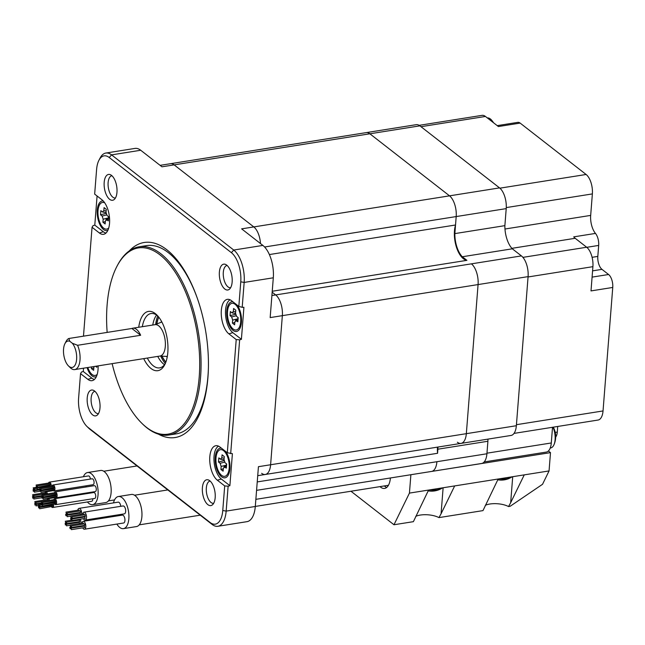 <?xml version="1.0" encoding="UTF-8"?>
<svg xmlns="http://www.w3.org/2000/svg" width="645" height="645" viewBox="0 0 645 645"><rect width="100%" height="100%" fill="white"/><g stroke="black" fill="none" stroke-linecap="round" stroke-linejoin="round"><path stroke-width="0.97" d="M256.573 490.345L436.899 461.707A16.004 7.587 81 0 1 431.594 471.431L481.613 463.481A16.004 7.587 81 0 0 486.919 453.766L487.902 441.261A20.511 9.723 81 0 1 487.999 439.108M437.979 447.05A20.511 9.723 -99 0 0 437.882 449.202L437.56 453.282A21.511 10.199 81 0 1 437.455 447.13M261.644 473.301A16.004 7.587 -99 0 0 265.305 474.47A16.004 7.587 -99 0 0 270.61 464.755L466.335 433.674A16.004 7.587 81 0 1 461.03 443.389A16.004 7.587 81 0 1 457.361 442.22M461.03 443.389L511.05 435.448A16.004 7.587 81 0 0 516.355 425.724L466.335 433.674A16.004 7.587 81 0 1 461.03 443.389L265.305 474.47A16.004 7.587 -99 0 0 270.61 464.755L282.349 315.655A16.004 7.587 -99 0 0 275.681 294.926L471.406 263.845A16.004 7.587 81 0 1 478.074 284.574L466.335 433.674L478.074 284.574L528.086 276.624A16.004 7.587 81 0 0 521.426 255.904L512.324 248.809A20.511 9.723 81 0 1 504.874 225.653L506.212 208.617A16.004 7.587 81 0 0 499.544 187.897L419.887 125.848A16.004 7.587 81 0 0 416.227 124.678L366.207 132.62A16.004 7.587 81 0 1 369.867 133.789L419.887 125.848M504.874 225.653L454.854 233.603A20.511 9.723 -99 0 0 462.304 256.758L466.899 260.338A21.511 10.199 81 0 1 456.45 247.204A21.511 10.199 81 0 1 455.531 224.992L456.192 216.567L506.212 208.617M217.865 526.288A25.01 11.86 -99 0 0 226.161 511.106L228.12 486.209L229.878 485.677L232.402 453.661L227.306 452.75L219.977 447.041A18.141 8.603 81 0 0 216.478 445.663A18.141 8.603 81 0 0 209.73 460.103A18.141 8.603 81 0 0 217.365 480.219L224.702 485.927L222.767 510.501A22.511 10.675 81 0 1 210.149 522.514L87.978 427.353A22.511 10.675 81 0 1 86.898 426.401L88.768 428.24A25.01 11.86 -99 0 0 89.969 429.296L212.141 524.458A25.01 11.86 -99 0 0 217.865 526.288L247.003 521.66A25.01 11.86 81 0 0 255.299 506.478L258.435 466.69L270.61 464.755L282.349 315.655L270.166 317.59L273.303 277.802A25.01 11.86 81 0 0 262.878 245.414L241.625 228.854L253.799 226.919L174.142 164.87L253.799 226.919A16.004 7.587 -99 0 1 260.491 243.552A16.004 7.587 -99 0 0 253.799 226.919L449.525 195.838A16.004 7.587 81 0 1 456.192 216.567A16.004 7.587 81 0 0 449.525 195.838L369.867 133.789A16.004 7.587 81 0 0 366.207 132.62L160.097 165.354M97.081 195.991L94.791 225.121L93.033 225.653L92.05 227.274L99.378 232.982A18.141 8.603 81 0 0 104.167 234.159A18.141 8.603 81 0 0 109.569 218.582A18.141 8.603 81 0 0 101.991 199.813L94.662 194.105L96.597 169.522A22.511 10.675 81 0 1 98.943 160.258A22.511 10.675 81 0 1 109.215 157.509L231.386 252.671A22.511 10.675 81 0 1 240.762 281.817L238.827 306.399L242.197 307.326L244.157 282.429A25.01 11.86 -99 0 0 233.74 250.042L111.569 154.881A25.01 11.86 -99 0 0 105.845 153.042L134.982 148.415A25.01 11.86 81 0 1 140.707 150.253L161.968 166.805L174.142 164.87A16.004 7.587 -99 0 0 170.482 163.701A16.004 7.587 -99 0 1 174.142 164.87L369.867 133.789L449.525 195.838L499.544 187.897M521.426 255.904L471.406 263.845A16.004 7.587 81 0 1 478.074 284.574L282.349 315.655A16.004 7.587 -99 0 0 275.681 294.926L272.166 292.193L275.681 294.926L271.9 295.531M437.56 453.282L257.234 481.92M466.899 260.338L272.238 291.25M455.531 224.992L269.368 254.557M86.898 426.401A22.511 10.675 81 0 1 78.601 398.207L80.536 373.632L81.512 372.012L83.27 371.48L83.528 368.19M238.827 306.399L231.499 300.683A18.141 8.603 -99 0 0 227.999 299.304A18.141 8.603 -99 0 0 221.243 313.744A18.141 8.603 -99 0 0 228.886 333.86L236.215 339.568L239.642 339.851L241.399 339.318L243.915 307.302L242.197 307.326M227.306 452.75L236.215 339.568M80.536 373.632L87.865 379.341A18.141 8.603 -99 0 0 92.646 380.518A18.141 8.603 -99 0 0 98.105 365.876M92.05 227.274L83.479 336.166M99.991 407.93A13.077 6.2 81 0 1 97.29 415.082A13.077 6.2 81 0 1 90.203 411.953A13.077 6.2 81 0 1 87.212 397.981A13.077 6.2 81 0 1 93.348 390.281A13.077 6.2 81 0 1 99.991 407.93M219.373 272.101A13.077 6.2 81 0 1 225.508 264.402A13.077 6.2 81 0 1 232.144 282.05A13.077 6.2 81 0 1 229.443 289.202A13.077 6.2 81 0 1 222.356 286.066A13.077 6.2 81 0 1 219.373 272.101M116.963 192.331A13.077 6.2 -99 0 0 110.319 174.682A13.077 6.2 -99 0 0 104.184 182.374A13.077 6.2 -99 0 0 107.167 196.346A13.077 6.2 -99 0 0 114.254 199.474A13.077 6.2 -99 0 0 116.963 192.331M202.401 487.701A13.077 6.2 -99 0 0 205.384 501.673A13.077 6.2 -99 0 0 212.471 504.801A13.077 6.2 -99 0 0 215.18 497.65A13.077 6.2 -99 0 0 208.537 480.001A13.077 6.2 -99 0 0 202.401 487.701M129.266 250.921A98.75 46.819 81 0 1 166.789 249.72A98.75 46.819 81 0 1 197.209 297.974A98.75 46.819 81 0 1 208.391 368.36A98.75 46.819 81 0 1 158.364 434.141M210.141 481.065A11.255 5.337 81 0 0 210.068 481.073A11.255 5.337 81 0 0 206.335 487.91A11.255 5.337 -99 0 0 213.6 503.31A11.255 5.337 -99 0 0 213.672 503.293M98.492 413.574A11.255 5.337 81 0 1 98.411 413.582A11.255 5.337 81 0 1 91.147 398.191A11.255 5.337 -99 0 1 94.88 391.354A11.255 5.337 -99 0 1 94.96 391.346M230.644 287.694A11.255 5.337 -99 0 1 230.563 287.702A11.255 5.337 -99 0 1 223.307 272.311A11.255 5.337 81 0 1 227.04 265.474A11.255 5.337 81 0 1 227.113 265.466M111.924 175.746A11.255 5.337 -99 0 0 111.851 175.754A11.255 5.337 -99 0 0 108.118 182.583A11.255 5.337 81 0 0 115.382 197.983A11.255 5.337 81 0 0 115.455 197.975M105.845 153.042A25.01 11.86 -99 0 0 100.16 157.936L98.943 160.258M105.99 233.047A17.504 8.296 81 0 1 103.345 231.781L94.791 225.121M83.27 371.48L91.824 378.139A17.504 8.296 -99 0 0 94.468 379.405M87.083 367.626A15.004 7.111 -99 0 0 96.363 376.664M157.743 356.403A27.509 13.045 81 0 0 163.79 364.199A27.509 13.045 -99 0 0 164.491 364.715M152.76 325.032A27.509 13.045 81 0 1 156.606 315.034M142.319 326.692A27.509 13.045 81 0 1 151.019 313.534A27.509 13.045 81 0 1 157.307 315.55A27.509 13.045 81 0 1 157.702 315.865M165.281 363.578A27.509 13.045 81 0 1 159.646 367.876A27.509 13.045 81 0 1 153.349 365.86A27.509 13.045 81 0 1 147.302 358.056M138.74 327.257A30.009 14.23 81 0 1 155.316 313.607A30.009 14.23 81 0 1 156.759 314.873A30.009 14.23 81 0 1 164.685 364.82A30.009 14.23 81 0 1 150.995 368.489A30.009 14.23 81 0 1 143.722 358.628M107.159 332.409A94.283 44.699 81 0 1 116.922 266.361A94.283 44.699 81 0 1 159.944 254.839A94.283 44.699 81 0 1 199.216 376.93A94.283 44.699 81 0 1 146.375 427.264A94.283 44.699 81 0 1 141.844 423.289A94.283 44.699 81 0 1 112.133 363.643M116.922 266.361L117.414 265.426A95.283 45.174 81 0 1 139.078 246.809A95.283 45.174 81 0 1 160.879 253.783A95.283 45.174 -99 0 1 200.893 355.911A95.283 45.174 -99 0 1 168.974 435.012A95.283 45.174 -99 0 1 147.173 428.038A95.283 45.174 81 0 1 142.593 424.023L141.844 423.289M168.974 435.012L176.367 433.843A95.283 45.174 -99 0 0 208.408 367.723M197.426 298.579A95.283 45.174 -99 0 0 168.281 252.606A95.283 45.174 81 0 0 146.471 245.632L139.078 246.809M233.006 301.86A15.004 7.111 -99 0 0 226.774 310.938A15.004 7.111 -99 0 0 231.136 328.386A15.004 7.111 -99 0 0 239.875 328.539A15.004 7.111 -99 0 0 241.44 322.363A15.004 7.111 -99 0 0 237.271 305.182M230.072 299.796A17.504 8.296 -99 0 0 225.589 315.292A17.504 8.296 -99 0 0 232.845 332.659L241.399 339.318M230.676 453.677L239.642 339.851M224.702 485.927L228.12 486.209M229.878 485.677L221.324 479.017A17.504 8.296 81 0 1 214.067 461.651A17.504 8.296 81 0 1 218.55 446.155M225.75 451.54A15.004 7.111 81 0 1 229.918 468.713A15.004 7.111 81 0 1 228.354 474.897A15.004 7.111 81 0 1 219.614 474.744A15.004 7.111 81 0 1 215.261 457.297A15.004 7.111 81 0 1 221.485 448.219M107.884 230.305A15.004 7.111 81 0 1 100.241 225.282A15.004 7.111 81 0 1 97.274 210.068A15.004 7.111 81 0 1 103.224 200.942M165.886 362.071A28.759 13.634 81 0 1 161.871 355.855M158.751 317.122A28.759 13.634 -99 0 0 156.856 324.274M158.646 316.993A28.977 13.739 -99 0 0 156.727 324.306M165.829 362.224A28.977 13.739 81 0 1 161.742 355.863M157.727 315.897A30.904 14.65 -99 0 0 155.655 324.564M165.297 363.546A30.904 14.65 81 0 1 160.637 355.951M69.765 341.253L72.288 343.221A13.384 6.345 -99 0 1 76.408 361.063A13.384 6.345 -99 0 1 68.475 365.917A13.384 6.345 -99 0 1 64.943 343.64A13.384 6.345 -99 0 1 69.765 341.253L68.838 338.496L131.903 328.474A15.883 7.53 81 0 1 132.83 328.2A15.883 7.53 81 0 1 136.466 329.361A15.883 7.53 81 0 1 140.634 335.279L77.569 345.293A15.883 7.53 -99 0 1 74.747 369.585L160.041 356.04A15.883 7.53 81 0 0 165.362 342.85A15.883 7.53 81 0 0 158.694 325.83A15.883 7.53 -99 0 0 155.058 324.669L161.282 322.21A17.778 8.425 -99 0 0 161.282 322.21L161.782 321.863M68.475 365.917L70.353 367.747A15.883 7.53 -99 0 0 71.111 368.416A15.883 7.53 -99 0 0 74.747 369.585M72.288 343.221L77.569 345.293M68.838 338.496A15.883 7.53 -99 0 0 66.153 341.318L64.943 343.64M131.903 328.474L140.634 335.279M516.355 425.724L528.086 276.624M454.854 233.603L456.192 216.567L264.595 246.995M486.919 453.766L436.899 461.707A16.004 7.587 81 0 1 431.594 471.431L255.863 499.335M487.902 441.261L437.882 449.202M512.324 248.809L462.304 256.758M240.706 321.791A13.505 6.402 -99 0 0 231.99 303.311A13.505 6.402 -99 0 0 227.508 311.511A13.505 6.402 81 0 0 236.223 329.99A13.505 6.402 81 0 0 240.706 321.791M235.489 320.363L237.852 321.75L238.174 317.638L236.562 316.381L235.546 313.212L235.78 310.189L233.579 308.479L233.345 311.503L235.651 311.833M233.345 311.503L231.974 312.809L232.369 313.002M231.974 312.809L230.362 311.551L230.031 315.663L231.652 316.921L236.07 315.8M238.029 319.549L234.869 321.799L234.627 324.822L232.434 323.113L232.668 320.089L231.652 316.921M237.941 317.453L237.981 319.057M235.441 313.43L235.61 314.494M232.434 323.113L234.812 322.508M230.031 315.663L235.377 314.308M229.185 468.149A13.505 6.402 -99 0 0 220.469 449.67A13.505 6.402 -99 0 0 215.986 457.869A13.505 6.402 81 0 0 224.702 476.349A13.505 6.402 81 0 0 229.185 468.149M223.976 466.722L226.339 468.109L226.661 463.997L225.041 462.739L224.025 459.571L224.267 456.547L222.065 454.83L221.824 457.853L224.138 458.184M221.824 457.853L220.453 459.159L220.856 459.361M220.453 459.159L218.84 457.902L218.518 462.022L220.13 463.279L224.557 462.151M226.508 465.908L223.347 468.157L223.114 471.181L220.912 469.471L221.146 466.448L220.13 463.279M226.419 463.811L226.468 465.408M223.928 459.788L224.097 460.844M220.912 469.471L223.291 468.859M218.518 462.022L223.855 460.659M104.756 202.893A13.505 6.402 -99 0 0 102.482 202.441A13.505 6.402 -99 0 0 98.008 210.641A13.505 6.402 81 0 0 106.723 229.112A13.505 6.402 81 0 0 108.747 227.975M105.99 219.494L108.352 220.88L108.674 216.76L107.062 215.503L106.038 212.342L106.28 209.319L104.079 207.601L103.837 210.625L106.151 210.955M103.837 210.625L102.466 211.931L102.869 212.132M102.466 211.931L100.854 210.673L100.531 214.793L102.144 216.051L106.57 214.922M108.521 218.679L105.361 220.929L105.127 223.952L102.926 222.235L103.168 219.211L102.144 216.051M108.433 216.575L108.481 218.179M105.941 212.56L106.111 213.616M102.926 222.235L105.304 221.63M100.531 214.793L105.869 213.431M97.226 374.334A13.505 6.402 81 0 1 95.202 375.471A13.505 6.402 81 0 1 87.825 367.505M91.542 366.916L91.405 368.593L93.606 370.311L93.985 366.529M95.589 366.271L96.831 367.239L96.927 366.062M91.405 368.593L93.791 367.989M497.222 125.638L517.854 122.356A10.006 4.741 81 0 1 520.136 123.09L498.392 126.541L485.443 116.455A15.004 7.111 -99 0 0 482.009 115.358L419.153 125.34M520.136 123.09L586.112 174.481A15.004 7.111 81 0 1 592.368 193.911L590.675 215.406A15.004 7.111 -99 0 0 595.48 233.417A10.006 4.741 81 0 1 598.681 245.422L597.818 256.404A10.006 4.741 -99 0 0 601.987 269.36L592.578 270.852M557.723 426.458L557.28 432.094A10.006 4.741 81 0 1 555.668 437.092M601.987 269.36L608.582 274.504A10.006 4.741 81 0 1 612.75 287.452L603.035 410.946A15.004 7.111 81 0 1 598.052 420.048L514.025 433.4M484.185 461.941L546.307 452.081A15.004 7.111 -99 0 0 551.29 442.97L552.523 427.28M612.75 287.452L591.005 290.911L592.908 266.667A15.004 7.111 -99 0 0 586.66 247.237L575.179 238.287A15.004 7.111 81 0 1 573.728 236.868L595.48 233.417M548.387 450.992L550.499 452.637L410.784 474.728M384.347 485.935A17.504 8.296 -99 0 0 386.686 487.459M380.002 486.628A17.504 8.296 -99 0 0 384.614 488.426A17.504 8.296 -99 0 0 390.402 477.969M410.881 474.809L409.438 493.103L393.982 524.748L350.961 491.24M550.499 452.637L549.056 470.931L409.438 493.103M524.264 474.865L510.663 502.713L512.711 476.703M498.174 479.009L482.976 510.614L438.955 517.604L441.075 513.767L443.123 487.749M454.677 485.919L441.075 513.767M549.056 470.931L542.534 484.29L510.114 506.301L508.55 506.551L510.663 502.713M428.578 490.063L413.389 521.668L393.982 524.748M485.33 505.301A15.004 5.974 -175.5 0 1 508.55 506.551M415.735 516.355A15.004 5.974 -175.5 0 1 438.955 517.604M442.551 487.846A13.505 5.378 -175.5 0 1 442.131 488.128A13.505 5.378 -175.5 0 1 437.076 489.789A13.505 5.378 4.5 0 1 429.304 489.942M428.183 490.877A20.011 20.011 0 0 0 432.569 491.135A19.914 10.884 -86.2 0 0 432.714 491.127A19.519 16.609 110.3 0 0 433.101 491.095A20.011 20.011 0 0 0 442.131 488.128M512.138 476.792A13.505 5.378 -175.5 0 1 511.719 477.074A13.505 5.378 -175.5 0 1 506.672 478.735A13.505 5.378 4.5 0 1 498.899 478.896M497.771 479.824A20.011 20.011 0 0 0 502.157 480.082A19.914 10.884 -86.2 0 0 502.302 480.074A19.519 16.609 110.3 0 0 502.697 480.049A20.011 20.011 0 0 0 511.719 477.074M552.983 427.208A13.505 6.402 81 0 1 555.103 439.753A13.505 6.402 -99 0 1 553.942 444.8A20.011 20.011 0 0 0 553.281 427.159M550.233 448.009L550.62 447.953A13.505 6.402 -99 0 0 553.942 444.8M487.362 117.954A13.505 6.402 81 0 1 491.401 119.93A13.505 6.402 81 0 1 493.167 122.477M116.866 524.079A16.254 7.708 -99 0 0 123.453 528.634L136.498 526.562A16.254 7.708 -99 0 0 141.892 516.693A16.254 7.708 -99 0 0 131.395 494.457L118.349 496.529A16.254 7.708 -99 0 0 113.496 502.898M123.453 528.634A16.254 7.708 -99 0 0 128.839 518.765A16.254 7.708 -99 0 0 118.349 496.529M120.752 506.325A3.999 1.895 -99 0 0 118.188 502.149L79.045 508.365A3.999 1.895 -99 0 0 77.787 510.227M120.034 515.476A3.999 1.895 -99 0 0 119.897 514.565M82.697 527.852A3.999 1.895 -99 0 0 84.463 529.222L123.614 523.006A3.999 1.895 -99 0 0 124.937 520.579A3.999 1.895 -99 0 0 122.356 515.105L83.213 521.321A3.999 1.895 -99 0 0 81.955 523.176M83.415 518.701A3.999 1.895 -99 0 0 85.188 520.08L124.332 513.863A3.999 1.895 -99 0 0 125.654 511.429A3.999 1.895 -99 0 0 123.074 505.954L83.931 512.178A3.999 1.895 -99 0 0 82.673 514.033M81.584 514.202A3.999 1.895 -99 0 0 81.625 513.839A3.999 1.895 -99 0 0 79.045 508.365M66.741 515.129L66.508 513.654L66.741 515.129L79.787 513.057L80.044 512.485M79.537 511.05L79.053 510.026L66.008 512.098L66.242 513.581L66.008 512.098M67.411 514.492L80.464 512.42L80.714 511.961L80.23 510.937L67.177 513.009L67.411 514.492L67.177 513.009M80.496 514.379L80.053 513.13L67.007 515.202L67.241 516.685L67.007 515.202M80.867 523.353A3.999 1.895 -99 0 0 80.907 522.99A3.999 1.895 -99 0 0 80.246 519.201M78.9 522.152L79.319 521.636M78.819 520.192L78.674 519.451M79.569 521.515L79.359 520.192M79.778 523.522L79.19 522.385M84.463 529.222A3.999 1.895 -99 0 0 85.793 526.796A3.999 1.895 -99 0 0 83.213 521.321M70.91 528.086L70.676 526.602L70.91 528.086L83.955 526.014L84.213 525.441M71.41 529.642L84.455 527.57L84.705 527.11L84.221 526.086L71.176 528.158L71.41 529.642L71.176 528.158M83.705 523.998L83.221 522.982L70.176 525.054L70.41 526.53L70.176 525.054M71.579 527.449L84.632 525.377L84.874 524.917L84.39 523.893L71.345 525.965L71.579 527.449L71.345 525.965M85.188 520.08A3.999 1.895 -99 0 0 86.511 517.653A3.999 1.895 -99 0 0 83.931 512.178M84.503 516.814L84.93 516.29M85.18 516.169L84.971 514.847M85.003 518.37L84.793 517.048M84.422 514.855L83.794 513.936M66.314 515.315L65.83 514.291L65.58 514.75L66.064 515.774L66.314 515.315M65.959 522.853L66.024 524.28L65.959 522.853M65.282 523.498L65.347 524.925L65.282 523.498M65.459 521.297L65.524 522.724L65.459 521.297M66.629 522.216L66.693 523.643L66.629 522.216M66.459 524.409L66.524 525.836L66.459 524.409M69.749 527.699L70.232 528.731L70.482 528.271L69.999 527.247L69.749 527.699M71.458 518.886L71.393 517.459L71.458 518.886M72.127 518.241L72.063 516.814L72.127 518.241M71.958 520.442L71.893 519.015L71.958 520.442M70.781 519.523L70.716 518.096L70.781 519.523M70.958 517.33L70.894 515.903L70.958 517.33M87.406 501.963A16.254 7.708 -99 0 0 92.662 504.656L105.707 502.584A16.254 7.708 -99 0 0 111.101 492.716A16.254 7.708 -99 0 0 100.612 470.471L87.559 472.543A16.254 7.708 -99 0 0 83.398 476.728M92.662 504.656A16.254 7.708 -99 0 0 98.056 494.788A16.254 7.708 -99 0 0 87.559 472.543M90.389 479.058A2.999 1.419 -99 0 0 88.462 475.929L49.318 482.146A2.999 1.419 -99 0 0 48.496 483.065M86.398 486.91A2.999 1.419 -99 0 0 85.688 485.878M88.397 493.369A2.999 1.419 -99 0 0 87.897 492.748M51.552 506.865A2.999 1.419 -99 0 0 52.616 507.486L91.767 501.27A2.999 1.419 -99 0 0 92.759 499.448A2.999 1.419 -99 0 0 92.767 498.754M54.527 504.035A2.999 1.419 -99 0 0 55.591 504.656L94.734 498.44A2.999 1.419 -99 0 0 95.452 494.344A2.999 1.419 -99 0 0 93.799 492.514L54.648 498.73A2.999 1.419 -99 0 0 53.825 499.649M55.067 497.174A2.999 1.419 -99 0 0 55.446 497.577A2.999 1.419 -99 0 0 56.131 497.795L95.275 491.579A2.999 1.419 -99 0 0 96.282 489.087A2.999 1.419 -99 0 0 95.025 485.87A2.999 1.419 -99 0 0 94.339 485.653L55.188 491.869A2.999 1.419 -99 0 0 54.365 492.788M52.858 490.305A2.999 1.419 -99 0 0 53.922 490.926L93.065 484.709A2.999 1.419 -99 0 0 93.477 484.492A2.999 1.419 -99 0 0 93.912 481.057A2.999 1.419 -99 0 0 92.122 478.784L52.979 485A2.999 1.419 -99 0 0 52.568 485.217A2.999 1.419 -99 0 0 52.156 485.919M51.261 486.056A2.999 1.419 -99 0 0 49.318 482.146M36.846 487.846L36.636 486.515L36.846 487.846L49.891 485.774L50.117 485.225M49.633 483.935L49.197 482.952L36.152 485.024L36.362 486.354L36.152 485.024M37.491 487.233L50.762 484.75L50.326 483.823L37.273 485.895L37.491 487.233L37.273 485.895M50.471 486.185L37.112 487.999L37.321 489.337L37.112 487.999M36.426 488.047L35.991 487.128L36.426 488.047M34.096 490.265L33.661 489.345L34.096 490.265M33.613 488.781L33.177 487.854L33.613 488.781M34.741 489.652L34.306 488.733L34.741 489.652M34.572 491.756L34.137 490.837L34.572 491.756M33.451 490.885L33.016 489.958L33.451 490.885M47.528 493.876A2.999 1.419 -99 0 0 46.488 492.054A2.999 1.419 -99 0 0 45.803 491.837A2.999 1.419 -99 0 0 44.981 492.756M46.118 493.627L45.69 492.643L32.637 494.715L32.855 496.045L32.637 494.715M47.182 493.925L46.811 493.522L33.766 495.594L33.975 496.924L33.766 495.594M33.556 497.126L33.121 496.207L33.556 497.126M34.032 498.617L33.596 497.698L34.032 498.617M32.911 497.747L32.476 496.819L32.911 497.747M49.601 500.318A2.999 1.419 -99 0 0 48.012 498.706A2.999 1.419 -99 0 0 47.601 498.924A2.999 1.419 -99 0 0 47.19 499.625M48.327 500.496L47.899 499.512L34.846 501.584L35.064 502.923L34.846 501.584M49.109 500.399L35.975 502.463L36.184 503.793L35.975 502.463M35.765 503.995L35.33 503.076L35.765 503.995M36.241 505.487L35.806 504.567L36.241 505.487M35.12 504.616L34.685 503.689L35.12 504.616M52.616 507.486A2.999 1.419 -99 0 0 53.616 505.664A2.999 1.419 -99 0 0 53.535 504.197M39.208 507.26L38.99 505.93L39.208 507.26L52.253 505.188L52.479 504.64M39.853 506.647L39.635 505.317L39.853 506.647L53.108 504.261M39.684 508.752L52.955 506.269L52.519 505.349L39.474 507.422L39.684 508.752L39.474 507.422M38.95 505.366L38.515 504.438L38.95 505.366M38.789 507.47L38.345 506.543L38.789 507.47M55.591 504.656A2.999 1.419 -99 0 0 56.309 500.56A2.999 1.419 -99 0 0 54.648 498.73M42.183 504.43L41.965 503.1L42.183 504.43L55.228 502.358L55.454 501.81M54.962 500.52L54.535 499.536L41.49 501.608L41.699 502.939L41.49 501.608M42.82 503.818L56.099 501.334L55.664 500.407L42.61 502.479L42.82 503.818L42.61 502.479M42.659 505.922L55.93 503.439L55.494 502.511L42.449 504.584L42.659 505.922L42.449 504.584M41.756 504.632L41.32 503.713L41.756 504.632M56.131 497.795A2.999 1.419 -99 0 0 57.139 495.304A2.999 1.419 -99 0 0 55.881 492.087A2.999 1.419 -99 0 0 55.188 491.869M42.715 497.569L42.505 496.239L42.715 497.569L55.768 495.497L55.994 494.949M55.502 493.659L55.075 492.675L42.03 494.747L42.239 496.078L42.03 494.747M43.36 496.956L56.639 494.473L56.204 493.554L43.151 495.626L43.36 496.956L43.151 495.626M43.199 499.061L56.47 496.577L56.034 495.65L42.989 497.73L43.199 499.061L42.989 497.73M42.296 497.779L41.861 496.852L42.296 497.779M53.922 490.926A2.999 1.419 -99 0 0 54.333 490.708A2.999 1.419 -99 0 0 54.769 487.273A2.999 1.419 -99 0 0 52.979 485M40.506 490.7L40.296 489.37L40.506 490.7L53.559 488.628L53.785 488.08M53.293 486.79L52.866 485.806L39.821 487.878L40.03 489.208L39.821 487.878M41.151 490.087L54.43 487.604L53.986 486.677L40.941 488.749L41.151 490.087L40.941 488.749M40.99 492.191L54.261 489.708L53.825 488.781L40.78 490.853L40.99 492.191L40.78 490.853M40.087 490.901L39.651 489.982L40.087 490.901M87.978 427.353L89.969 429.296M109.215 157.509L111.569 154.881L140.707 150.253M231.386 252.671L233.74 250.042L262.878 245.414M99.378 232.982L103.345 231.781M87.865 379.341L91.824 378.139M240.762 281.817L244.157 282.429L273.303 277.802M255.299 506.478L226.161 511.106L222.767 510.501M210.149 522.514L212.141 524.458M217.365 480.219L221.324 479.017M228.886 333.86L232.845 332.659M166.466 356.371A22.511 10.675 -99 0 0 167.192 357.225M161.484 321.323A22.511 10.675 -99 0 0 161.065 322.363M167.305 356.58A17.778 8.425 81 0 1 166.724 356.443L167.297 356.612M161.798 321.903A17.778 8.425 -99 0 0 161.29 322.21M232.668 320.089L238.013 318.727M221.146 466.448L226.492 465.085M103.168 219.211L108.505 217.857M485.443 116.455L420.975 126.694M586.112 174.481L499.883 188.171M551.29 442.97L486.967 453.185M557.28 432.094L555.224 432.424M603.035 410.946L516.435 424.692M592.908 266.667L528.062 276.963M608.582 274.504L592.086 277.116M586.66 247.237L522.918 257.363M511.88 248.341L575.179 238.287M504.971 229.015L590.675 215.406M586.765 247.317L598.681 245.422M597.818 256.404L592.102 257.315M592.368 193.911L506.277 207.585M265.305 474.47L257.726 475.671M166.724 356.443L160.041 356.04M132.83 328.2L155.058 324.669M235.594 320.323L238.069 319.009M232.498 313.01L235.53 313.446M224.073 466.674L226.548 465.368M220.977 459.361L224.008 459.796M106.086 219.445L108.57 218.131M102.99 212.132L106.03 212.568M493.538 122.76A20.011 20.011 0 0 0 491.401 119.93M167.821 489.934L134.523 495.223M66.927 513.581L66.508 513.654M66.927 513.468L66.242 513.581M70.684 516.137L67.241 516.685M66.25 514.226L65.83 514.291M66.757 515.661L66.064 515.774M66.209 522.732L65.782 522.797M79.069 522.208L66.024 524.28M65.532 523.369L65.113 523.442M66.04 524.812L65.347 524.925M71.78 520.209L65.282 521.241M66.209 522.619L65.524 522.724M79.504 520.088L66.459 522.16M79.738 521.571L66.693 523.643M79.335 522.281L66.282 524.353M69.966 525.288L66.524 525.836M71.095 526.538L70.676 526.602M70.926 528.618L70.232 528.731M70.418 527.183L69.999 527.247M71.095 526.425L70.41 526.53M84.672 516.871L71.627 518.943M71.813 517.395L71.393 517.459M85.35 516.226L72.305 518.298M85.116 514.742L72.063 516.814M85.172 518.419L72.127 520.491M84.938 516.943L71.893 519.015M71.643 519.475L70.958 519.58M71.144 518.032L70.716 518.096M71.813 517.274L71.127 517.387M83.939 513.831L70.894 515.903M388.443 485.282L255.307 506.43M200.224 515.178L139.231 524.861M137.03 465.956L103.732 471.245M37.047 486.443L36.636 486.515M37.063 486.249L36.362 486.354M39.716 488.958L37.321 489.337M36.402 487.064L35.991 487.128M36.894 488.346L36.201 488.459M34.08 489.281L33.661 489.345M40.087 489.692L33.871 490.676M35.773 487.443L33.177 487.854M34.088 489.079L33.395 489.192M36.104 488.442L34.306 488.733M39.942 489.2L34.516 490.063M40.071 489.894L34.137 490.837M39.78 491.305L34.346 492.167M33.435 489.894L33.016 489.958M33.919 491.184L33.226 491.288M53.18 490.66L45.803 491.837M33.54 496.142L33.121 496.207M42.933 496.013L33.33 497.537M33.548 495.941L32.855 496.045M41.869 495.674L33.975 496.924M42.401 496.295L33.596 497.698M41.699 497.779L33.806 499.028M32.895 496.755L32.476 496.819M33.379 498.045L32.685 498.15M55.389 497.537L48.012 498.706M35.749 503.011L35.33 503.076M41.756 503.423L35.539 504.406M35.757 502.81L35.064 502.923M41.619 502.931L36.184 503.793M41.74 503.624L35.806 504.567M38.418 505.519L36.023 505.898M35.104 503.624L34.685 503.689M35.588 504.914L34.895 505.019M39.41 505.865L38.99 505.93M41.111 504.027L38.515 504.438M39.418 505.664L38.724 505.777M41.433 505.027L39.635 505.317M38.764 506.478L38.345 506.543M39.256 507.768L38.563 507.881M42.385 503.027L41.965 503.1M42.393 502.834L41.699 502.939M41.74 503.648L41.32 503.713M42.231 504.938L41.538 505.043M42.925 496.174L42.505 496.239M42.933 495.973L42.239 496.078M42.28 496.787L41.861 496.852M42.772 498.077L42.078 498.182M40.716 489.297L40.296 489.37M40.724 489.103L40.03 489.208M40.071 489.918L39.651 489.982M40.562 491.208L39.861 491.313M114.544 499.915L108.441 500.883"/></g></svg>
